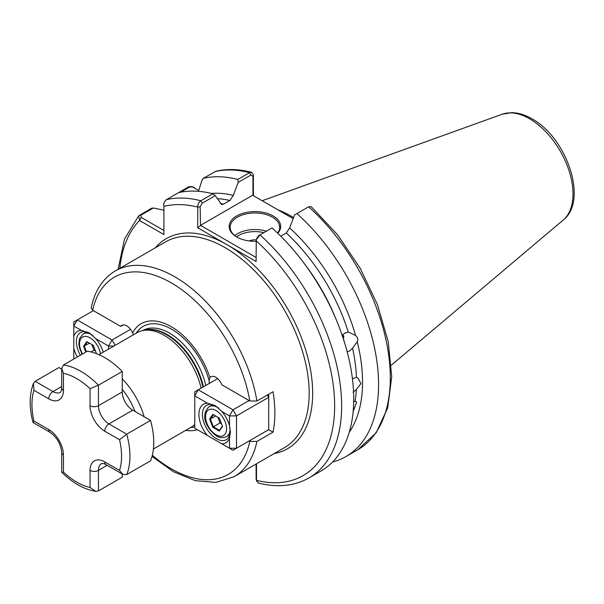 <?xml version="1.0" encoding="UTF-8"?>
<svg xmlns="http://www.w3.org/2000/svg" width="604" height="604" viewBox="0 0 604 604"><rect width="100%" height="100%" fill="white"/><g stroke="black" fill="none" stroke-linecap="round" stroke-linejoin="round"><path stroke-width="0.91" d="M351.143 424.861L350.675 426.952M352.434 378.708L356.443 377.402L357.862 377.93L360.973 383.6L356.352 389.444L353.121 392.268M353.695 401.479L355.061 401.305L356.7 402.068L353.287 411.181M342.883 334.593L343.865 340.996M341.932 335.839L344.801 333.023L348.289 332.177A139.23 80.385 -120 0 0 286.273 233.016L280.769 236.194M296.904 213.582A157.297 90.819 60 0 1 345.994 456.556L357.719 449.791L376.194 432.774L387.715 407.821L391.739 376.79L388.221 341.675L377.47 304.71L360.226 268.312L337.636 234.888L311.203 206.666L308.629 206.81L294.548 214.941L289.656 227.912A142.929 82.522 60 0 1 355.59 335.507L348.818 332.238M355.59 335.507C357.689 337.409 358.24 339.493 357.258 341.758A142.929 82.522 60 0 1 349.293 432.185M356.443 377.402A139.23 80.385 -120 0 0 352.555 348.176L357.258 341.758M352.555 348.176L349.588 350.977L347.194 351.815M256.088 241.306A25.745 14.858 180 0 1 236.715 236.964L236.715 236.964A25.745 14.858 180 0 1 236.715 215.945A25.745 14.858 180 0 1 273.121 215.945A25.745 14.858 180 0 1 277.795 233.272M277.553 233.046A24.749 14.292 0 0 0 279.667 227.263A24.749 14.292 0 0 0 272.419 217.161A24.749 14.292 0 0 0 245.443 214.065A24.749 14.292 0 0 0 230.162 227.263A24.749 14.292 0 0 0 237.07 237.168M249.256 240.958A9.075 5.24 180 0 1 256.262 239.871M133.446 334.759L132.616 332.947A9.898 5.715 -120 0 0 121.789 325.367A9.898 5.715 -120 0 0 120.672 326.394L92.669 310.229L91.196 307.798C94.798 290.713 102.846 278.414 115.349 270.894A118.807 68.592 60 0 1 174.752 276.783A118.807 68.592 60 0 1 256.927 401.018L273.023 391.724A118.807 68.592 -120 0 1 273.023 432.139L256.927 441.433A118.807 68.592 60 0 1 234.163 476.677L284.567 447.579A118.807 68.592 -120 0 0 302.778 352.374A118.807 68.592 -120 0 0 225.164 247.678A118.807 68.592 -120 0 0 165.76 241.796L115.349 270.894M293.552 217.568A110.524 63.813 -120 0 0 291.324 216.247A110.524 63.813 -120 0 0 277.991 209.867M98.958 354.669L137.025 332.691A54.451 31.438 60 0 1 142.68 330.569A54.451 31.438 60 0 1 164.258 335.386A54.451 31.438 60 0 1 201.094 388.168M194.775 424.574A54.451 31.438 60 0 1 191.483 427.013L153.408 448.991M197.342 429.671A60.166 34.738 60 0 1 185.692 430.35M343.887 337.108L343.578 335.764M256.64 238.489L258.595 235.703L259.969 234.903A157.297 90.819 60 0 1 309.059 477.877L321.139 470.909A157.297 90.819 60 0 0 272.042 227.934L259.969 234.903L256.277 239.811L256.088 261.494L197.734 227.799L197.734 207.089C197.682 204.401 198.724 202.302 200.853 200.77L212.933 193.801A157.297 90.819 60 0 0 178.474 192.691L166.394 199.667C164.22 201.464 163.39 203.707 163.903 206.402L163.903 234.541L139.532 220.475L138.731 215.787L151.528 208.252L153.386 207.972L163.903 210.215M345.994 456.556A157.297 90.819 60 0 1 332.577 462.022M286.273 233.016L289.656 227.912M342.566 334.963L343.872 340.324M209.362 383.397L209.112 380.656L209.898 377.56A60.166 34.738 60 0 0 171.257 326.681A60.166 34.738 60 0 0 132.616 332.947M256.927 401.018L249.837 400.973L221.834 384.801A9.898 5.715 -120 0 0 210.826 376.768A9.898 5.715 -120 0 0 209.898 377.56M249.105 440.965L249.837 441.388L256.927 441.433M256.496 463.789L256.496 480.361L258.225 483.004C277.41 487.836 294.359 486.129 309.059 477.877M251.581 172.299C238.89 169.022 226.998 168.667 215.907 171.234L203.329 178.346A157.297 90.819 60 0 1 237.787 179.448L249.512 172.684L251.581 172.299L253.393 174.956L253.393 195.666M203.329 178.346L202.166 179.811L198.437 191.317M211.453 193.431A142.929 82.522 60 0 1 233.303 195.371L238.187 182.4L237.787 179.448M220.354 203.472A139.23 80.385 60 0 1 223.563 204.144L229.913 200.483A139.23 80.385 -120 0 0 217.312 198.663M212.933 193.801L215.288 195.628L221.608 204.56L223.563 204.144M178.474 192.691L188.108 187.127C190.758 186.138 193.114 186.545 195.19 188.342M233.303 195.371L229.913 200.483M293.159 218.625L252.638 195.235L200.483 225.345L256.088 257.447M215.288 195.628L202.234 203.163L200.166 206.84L200.483 225.345M252.963 195.417L252.963 176.36L250.894 175.069L238.187 182.4M256.647 481.267L256.111 478.964L256.111 464.008M198.731 190.381L192.306 186.885L189.543 187.097L180.664 192.223M153.386 207.972L140.883 215.19L141.283 217.44L163.903 230.502M256.111 478.964L256.496 480.361A152.351 87.957 -120 0 0 334.639 405.631A152.351 87.957 -120 0 0 256.088 240.777M200.166 206.84L197.734 207.089A152.351 87.957 -120 0 0 163.903 206.402M200.166 225.896L197.734 227.799M253.393 174.956L252.963 176.36M119.826 268.312A152.351 87.957 -120 0 1 139.532 220.475L141.283 217.44M268.704 429.648L268.704 397.311L236.504 415.907L236.504 448.244L268.704 429.648L273.023 432.139M123.239 324.914L120.672 326.394M222.529 426.432L219.297 431.029L212.827 427.292L209.596 418.965L212.827 414.359L219.297 418.096L222.529 426.432M217.81 417.236L220.03 422.966L213.378 426.809L219.441 430.305L222.4 426.099M220.03 422.966L221.517 423.827M215.598 415.96L210.351 418.995L213.378 426.809L212.827 427.292M212.827 414.359L213.378 414.684L210.351 418.995L209.596 418.965M219.297 431.029L219.441 430.305M215.983 406.084A19.804 11.431 -120 0 0 206.508 405.344A19.804 11.431 -120 0 0 202.408 414.412A19.804 11.431 -120 0 0 216.413 438.663A19.804 11.431 -120 0 0 226.311 439.644A19.804 11.431 -120 0 0 230.396 431.301M221.879 443.834L229.505 448.244L229.505 438.164A22.28 12.865 60 0 1 221.879 443.834L207.444 435.507A22.28 12.865 60 0 1 198.912 414.412A22.28 12.865 60 0 1 207.444 403.17L215.537 405.82L221.879 411.505A22.28 12.865 60 0 1 229.505 425.979L229.505 415.907L221.879 411.505M207.444 403.17L194.775 395.854L194.775 428.191L207.444 435.507M217.629 378.617L198.278 389.791L233.001 409.844L249.105 400.543M198.278 389.791L194.775 391.815L194.775 395.854L198.278 389.791M233.001 409.844L229.505 415.907L236.504 415.907L233.001 409.844M267.368 394.986L268.704 397.311L268.704 394.216M229.505 448.244L233.001 450.259L236.504 448.244L229.505 448.244M229.505 425.979L230.411 432.071L229.505 438.164M90.041 388.651A63.367 36.587 -120 0 0 76.746 378.64A63.367 36.587 -120 0 0 63.443 373.287L61.699 368.402L63.443 364.99L87.248 351.249A69.309 40.015 60 0 1 104.749 357.621A69.309 40.015 60 0 1 122.25 371.452L122.25 391.973A14.851 8.577 -120 0 0 132.752 410.161L150.524 420.422A69.309 40.015 60 0 1 150.524 460.844L126.719 474.585L122.891 474.389L119.532 470.433A63.367 36.587 -120 0 0 119.532 439.72L104.749 431.18A20.793 12.005 60 0 1 90.041 405.722L90.041 388.651L98.444 385.201L122.25 371.452M98.444 490.909L95.742 491.346L90.041 487.458L90.041 470.388A20.793 12.005 60 0 1 104.749 461.901A5.942 3.428 -60 0 0 105.979 464.619C104.016 463.585 102.529 463.238 101.525 463.593A14.851 8.577 -120 0 0 98.444 470.388L98.444 490.909L122.25 477.168L122.25 474.019M63.443 364.99A69.309 40.015 60 0 1 80.944 371.362A69.309 40.015 60 0 1 98.444 385.201L98.444 405.722A14.851 8.577 -120 0 0 108.947 423.91L126.719 434.17L150.524 420.422M63.443 373.287L63.443 390.358A20.793 12.005 60 0 1 48.743 398.851L33.96 390.312L33.439 383.442L35.168 381.313L58.973 367.572L61.699 369.142M126.719 474.585A69.309 40.015 60 0 0 126.719 434.17L119.532 439.72M33.96 390.312A63.367 36.587 -120 0 0 33.96 421.033L33.054 422.521L49.973 432.283C56.965 437.281 60.876 444.053 61.699 452.607L61.699 472.139L63.443 472.101A63.367 36.587 -120 0 0 90.041 487.458M81.427 330.418L73.801 326.009L73.801 336.088A22.28 12.865 60 0 1 81.427 330.418L89.52 333.068L95.862 338.746A22.28 12.865 60 0 1 103.208 352.215M89.966 333.325A19.804 11.431 -120 0 0 80.498 332.593A19.804 11.431 -120 0 0 76.391 341.653A19.804 11.431 -120 0 0 80.362 355.22M77.372 356.949A22.28 12.865 60 0 1 73.801 348.274L73.801 358.346L74.375 358.678M108.524 349.15L108.524 346.062L95.862 338.746M93.409 310.652L77.304 319.946L112.027 339.999L130.517 329.323M115.115 345.345L112.027 339.999L108.524 346.062L113.877 346.062M73.801 326.009L77.304 319.946L73.801 321.97L73.801 326.009M73.801 348.274L73.801 336.088M85.844 352.057L83.579 346.205L86.81 341.607L93.28 345.337L96.512 353.672M86.81 341.607L87.361 341.924L84.334 346.235L86.455 351.702M91.793 344.484L94.013 350.214L91 351.951M94.013 350.214L95.5 351.067M89.581 343.208L83.579 346.205M234.752 235.552A24.749 14.292 180 0 1 266.417 231.181M263.873 232.653A23.269 13.431 0 0 0 236.519 236.828M249.837 400.973A113.862 65.738 -120 0 0 171.257 282.846A113.862 65.738 -120 0 0 92.669 310.229M502.241 114.209L511.709 112.654C518.375 112.782 525.133 114.828 531.973 118.799C566.424 137.35 588.621 200.317 563.298 219.962A61.381 35.44 -120 0 0 568.794 169.996A61.381 35.44 -120 0 0 529.61 118.799A61.381 35.44 -120 0 0 502.241 114.209L262.174 200.739M155.319 247.821A121.283 70.026 60 0 1 226.915 244.65A121.283 70.026 60 0 1 309.059 362.642A121.283 70.026 60 0 1 274.125 453.604M135.062 411.498A49.505 28.584 -120 0 0 122.25 389.308M122.25 378.851A54.451 31.438 60 0 1 144.114 416.73M205.775 385.465A53.462 30.864 60 0 0 169.505 333.166A53.462 30.864 60 0 0 142.77 330.516L145.375 330.018A53.567 30.925 60 0 1 166.598 334.759A53.567 30.925 60 0 1 202.929 387.111M144.046 330.29A53.462 30.864 60 0 1 167.142 334.525A53.462 30.864 60 0 1 203.42 386.824M136.194 333.174A56.852 32.82 60 0 1 171.589 329.203A56.852 32.82 60 0 1 209.112 380.656M194.775 426.922A56.852 32.82 60 0 1 190.653 427.489M355.061 401.305A139.23 80.385 -120 0 0 356.352 389.444M303.518 262.551A139.23 80.385 60 0 1 335.477 317.893M152.321 455.242A113.862 65.738 -120 0 0 249.837 441.388M166.394 199.667A157.297 90.819 60 0 1 200.853 200.77L202.234 203.163M250.894 175.069L249.512 172.684A157.297 90.819 -120 0 0 215.054 171.574M357.719 449.791A157.297 90.819 -120 0 0 308.629 206.81M188.108 187.127L189.543 187.097M139.456 215.22L140.883 215.19M216.058 434.82A14.851 8.577 -120 0 0 226.56 428.757A14.851 8.577 -120 0 0 216.058 410.569A14.851 8.577 -120 0 0 205.556 416.632A14.851 8.577 -120 0 0 216.058 434.82M230.056 428.251A17.327 10.004 60 0 1 226.477 436.692C222.483 438.142 219.184 437.9 216.572 435.952C208.372 430.38 199.033 416.164 209.15 406.681A17.327 10.004 60 0 1 217.81 407.541A17.327 10.004 60 0 1 218.731 408.108M90.041 470.388A5.942 3.428 180 0 0 98.444 470.388L107.21 465.329M104.749 431.18A5.942 3.428 120 0 1 108.947 423.91L132.752 410.161M90.041 405.722A5.942 3.428 180 0 0 98.444 405.722L122.25 391.973M35.168 381.313L52.941 391.573A14.851 8.577 -120 0 0 60.362 392.306C61.178 391.611 61.623 390.154 61.699 387.934A5.942 3.428 180 0 0 63.443 390.358M48.743 398.851A5.942 3.428 -60 0 1 52.941 391.573L61.699 386.515M33.96 421.033L48.743 429.565A20.793 12.005 60 0 1 63.443 455.031L63.443 472.101M104.749 461.901L119.532 470.433M48.743 429.565A5.942 3.428 120 0 0 49.973 432.283M63.443 455.031A5.942 3.428 180 0 1 61.699 452.607M100.392 353.846A14.851 8.577 -120 0 0 90.041 337.817A14.851 8.577 -120 0 0 80.377 339.622A14.851 8.577 -120 0 0 82.484 353.997M82.091 354.223L79.705 348.614L78.867 344.159L79.494 338.542L83.133 333.921A17.327 10.004 60 0 1 91.793 334.782A17.327 10.004 60 0 1 92.714 335.348M563.298 219.962L391.384 365.141M152.004 456.465L173.522 471.747L195.258 480.641L215.938 482.422L234.163 476.677M138.731 215.787L124.507 239.033L118.097 269.308M193.439 187.331L192.306 186.885M226.477 436.692L229.867 434.729M209.15 406.681L212.54 404.718M61.699 368.402L61.699 387.934M105.979 464.619L122.891 474.389M33.439 383.442C29.271 394.555 29.12 407.549 32.986 422.43M95.742 491.346C84.031 489.399 72.699 483.026 61.744 472.245M83.133 333.921L86.523 331.966"/></g></svg>
